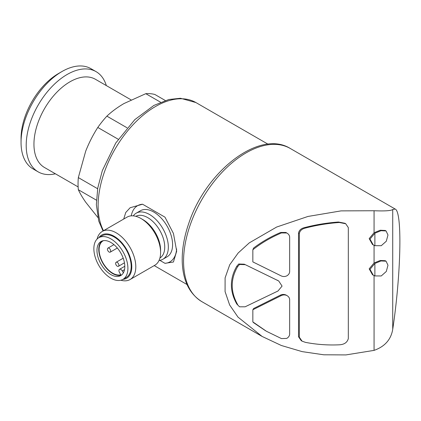 <?xml version="1.0" encoding="UTF-8"?>
<svg xmlns="http://www.w3.org/2000/svg" width="421" height="421" viewBox="0 0 421 421"><rect width="100%" height="100%" fill="white"/><g stroke="black" fill="none" stroke-linecap="round" stroke-linejoin="round"><path stroke-width="0.63" d="M117.264 266.188A2.316 1.337 -120 0 0 118.422 266.304A2.316 1.337 -120 0 0 118.422 263.63A2.316 1.337 -120 0 0 116.107 262.294A2.316 1.337 -120 0 0 115.754 264.151A2.316 1.337 -120 0 0 117.264 266.188M109.081 252.016A2.316 1.337 -120 0 0 110.239 252.126A2.316 1.337 -120 0 0 110.239 249.458A2.316 1.337 -120 0 0 107.923 248.122A2.316 1.337 -120 0 0 107.566 249.974A2.316 1.337 -120 0 0 109.081 252.016M159.843 260.367L164.969 263.325L173.431 262.015L176.683 251.163L173.447 233.481L164.969 217.157L142.566 204.222L130.131 207.737L125.747 212.505L123.711 219.052M97.798 217.399L85.7 202.196C82.474 197.57 80.022 193.413 78.338 189.718A68.291 39.427 -60 0 1 78.338 177.594L85.7 151.16C89.015 142.761 93.041 134.857 97.793 127.452A68.291 39.427 -60 0 1 106.887 116.143C111.712 111.591 117.406 107.392 123.974 103.545L145.792 93.678A68.291 39.427 -60 0 1 154.886 94.488L165.295 100.498M96.414 200.159L78.338 189.718M97.63 188.734L78.338 177.594M118.233 139.256L97.793 127.452M127.063 127.789L106.887 116.143M160.58 102.214L145.792 93.678M252.842 309.756L281.239 295.6C283.138 294.711 285.038 294.689 286.922 295.537L286.106 295.063C284.217 294.216 282.323 294.237 280.418 295.132L253.637 308.509L252.842 309.756L252.842 321.891A84.263 48.652 120 0 0 253.637 322.718L265.625 330.806M252.842 249.753L252.842 261.894L281.239 275.918C283.138 276.76 285.038 276.723 286.922 275.802C288.632 274.734 289.543 273.355 289.659 271.671L289.659 237.007C289.485 235.281 288.496 233.929 286.696 232.939L285.88 232.466L280.649 232.46C270.735 236.676 261.73 241.859 253.637 248.011A84.263 48.652 120 0 0 252.842 249.753C261.315 243.038 270.856 237.428 281.47 232.929L286.785 232.987L285.88 232.466M239.538 306.804L245.122 306.798L277.971 291.011L282.075 286.101L278.713 280.981L244.306 264.193L238.723 263.993L236.791 266.225C229.603 278.628 229.603 291.232 236.791 304.025L239.538 306.804L236.791 304.025M278.602 280.918L244.306 264.193M345.736 223.751L344.915 223.277L338.473 222.02C326.996 222.851 315.708 224.703 304.609 227.582C301.104 228.408 299.078 230.245 298.526 233.081L298.526 336.753L301.257 340.684M374.069 275.592L374.069 350.377L345.915 354.919L323.781 354.792L302.136 351.624L281.339 345.488L262.136 336.458L237.991 317.113L229.634 304.972L225.077 291.6L225.098 277.881L229.734 264.756L238.154 253.005L249.274 242.875L276.644 227.04L307.983 216.452L341.057 210.884L374.069 210.742L374.069 232.739L369.18 238.591L372.448 244.464L373.064 244.817M374.069 245.348L374.069 262.978L369.18 268.835L372.448 274.708L373.064 275.06M386.057 230.94L387.978 234.992L386.299 241.228L381.252 245.711L374.885 245.685L373.269 244.938L369.991 239.086L374.885 233.208L381.042 230.708L386.057 230.94L385.241 230.466L380.226 230.234L374.069 232.739M386.057 261.183L387.978 265.23L386.299 271.466L381.252 275.955L374.885 275.929L373.269 275.181L369.991 269.329L374.885 263.451L381.042 260.952L386.057 261.183L385.241 260.704L380.231 260.478L374.069 262.978M374.069 210.742C384.783 211.184 391.004 210.779 392.73 209.521L392.73 329.296C391.025 339.563 384.805 346.588 374.069 350.377M392.73 329.296C401.124 273.682 402.381 211.489 395.161 209.037L392.73 209.521M78.127 186.913L44.494 167.5A50.93 29.402 -60 0 1 44.494 108.692A50.93 29.402 -60 0 1 95.425 79.285L131.005 99.83M55.404 173.794A57.872 33.412 -60 0 1 38.185 171.873A57.872 33.412 -60 0 1 38.185 105.05A57.872 33.412 -60 0 1 96.062 71.633A57.872 33.412 -60 0 1 106.329 85.584M38.185 171.873L33.038 168.9A57.872 33.412 -60 0 1 21.05 142.409A57.872 33.412 -60 0 1 61.971 71.528A57.872 33.412 -60 0 1 90.91 68.66L96.062 71.633M21.05 142.409L21.05 138.398A52.962 30.58 -60 0 1 58.498 73.533L61.971 71.528M374.885 263.451L374.885 275.929M374.885 233.208L374.885 245.685M299.342 337.221L299.342 233.555C299.894 230.719 301.92 228.887 305.43 228.056C316.529 225.177 327.817 223.319 339.289 222.493L345.73 223.756L348.32 227.593L348.32 338.573C347.278 342.457 344.267 344.536 339.289 344.81C327.817 345.336 316.529 344.52 305.43 342.357L302.078 341.157L299.342 337.221L298.526 336.753M286.922 295.537C288.632 296.542 289.543 297.889 289.659 299.568L289.659 334.232C289.485 335.963 288.496 337.358 286.696 338.41L281.47 338.584L266.435 331.28L252.842 321.891M237.607 304.499C230.424 291.764 230.424 279.165 237.607 266.693L239.538 264.467L238.723 263.993M239.538 264.467L245.122 264.662M237.607 266.693L236.791 266.225M164.969 263.325A32.406 18.713 -120 0 0 176.62 248.964M142.566 204.222A32.406 18.713 -120 0 0 131.252 215.847M159.033 260.478A26.623 15.372 -120 0 0 162.822 259.289L167.079 256.831A26.623 15.372 -120 0 0 172.594 244.643A26.623 15.372 -120 0 0 160.969 217.852A26.623 15.372 -120 0 0 140.456 210.721L136.199 213.179A26.623 15.372 -120 0 0 133.273 215.862M162.822 259.289A26.623 15.372 -120 0 0 168.337 247.101A26.623 15.372 -120 0 0 156.717 220.309A26.623 15.372 -120 0 0 136.199 213.179M120.864 280.223A27.781 16.04 -120 0 0 130.052 279.544L154.844 265.23A27.781 16.04 -120 0 0 160.601 252.511L160.601 250.195A24.939 14.398 -120 0 0 142.966 219.651L140.956 218.488A27.781 16.04 -120 0 0 127.068 217.115L102.271 231.429A27.781 16.04 -120 0 0 97.093 239.049M160.601 252.511A27.781 16.04 -120 0 0 140.956 218.488M130.052 279.544A27.781 16.04 -120 0 0 135.804 266.825A27.781 16.04 -120 0 0 123.679 238.87A27.781 16.04 -120 0 0 102.271 231.429M122.937 279.37A24.939 14.398 -120 0 0 131.789 266.825A24.939 14.398 -120 0 0 118.701 239.596A24.939 14.398 -120 0 0 98.867 237.676A24.076 13.898 -120 0 0 98.846 265.483A24.076 13.898 -120 0 0 122.916 279.386A24.076 13.898 -120 0 0 127.905 268.361A24.076 13.898 -120 0 0 117.396 244.138A24.076 13.898 -120 0 0 98.846 237.686L102.119 235.797A24.076 13.898 -120 0 1 120.669 242.243A24.076 13.898 -120 0 1 131.178 266.472A24.076 13.898 -120 0 1 126.195 277.497L122.916 279.386M96.967 250.5A19.676 11.362 60 0 1 101.04 241.496A19.676 11.362 60 0 1 120.722 252.853A19.676 11.362 60 0 1 120.722 275.576A19.676 11.362 60 0 1 105.555 270.303A19.676 11.362 60 0 1 96.967 250.5M101.982 241.044A19.676 11.362 -120 0 0 98.767 249.464A19.676 11.362 -120 0 0 112.681 273.561A19.676 11.362 -120 0 0 121.58 274.987M124.505 269.645L122.29 270.929L123.379 272.813M122.29 270.929A2.779 1.605 -120 0 0 119.511 269.324A2.779 1.605 -120 0 0 119.511 272.529L120.801 274.76A19.213 11.093 -120 0 1 102.403 261.82A19.213 11.093 -120 0 1 103.077 240.854A19.213 11.093 -120 0 1 103.429 240.665M103.508 230.713A81.021 46.778 -60 0 1 122.516 137.546A81.021 46.778 -60 0 1 195.918 102.556L268.035 144.192M281.239 295.6L280.418 295.132M277.971 280.586L277.15 280.112M261.657 336.179L201.875 301.662A88.431 51.057 -60 0 1 201.875 199.554A88.431 51.057 -60 0 1 290.306 148.497L395.161 209.037M339.289 222.493L338.473 222.02M305.43 228.056L304.609 227.582M299.342 233.555L298.526 233.081M281.47 232.929L280.649 232.46M159.922 258.015A24.076 13.898 -120 0 0 164.737 247.101A24.076 13.898 -120 0 0 154.339 222.993A24.076 13.898 -120 0 0 135.851 216.32M123.206 258.199L116.107 262.294M124.453 262.825L118.422 266.304M113.954 244.638L107.923 248.122M117.338 248.032L110.239 252.126M187.013 284.528L154.212 265.593M201.875 301.662C189.439 293.879 182.893 280.581 182.24 261.773C181.925 249.69 184.098 236.907 188.766 223.419C205.743 171.41 259.452 129.094 290.306 148.497M103.034 230.987L98.74 221.051L96.362 204.653L97.746 188.05L102.329 170.621L115.759 143.008L134.815 119.632L153.902 105.424L168.8 99.519L180.472 98.261L195.918 102.556M301.825 341.005L301.262 340.678M124.79 266.272L119.511 269.324"/></g></svg>
